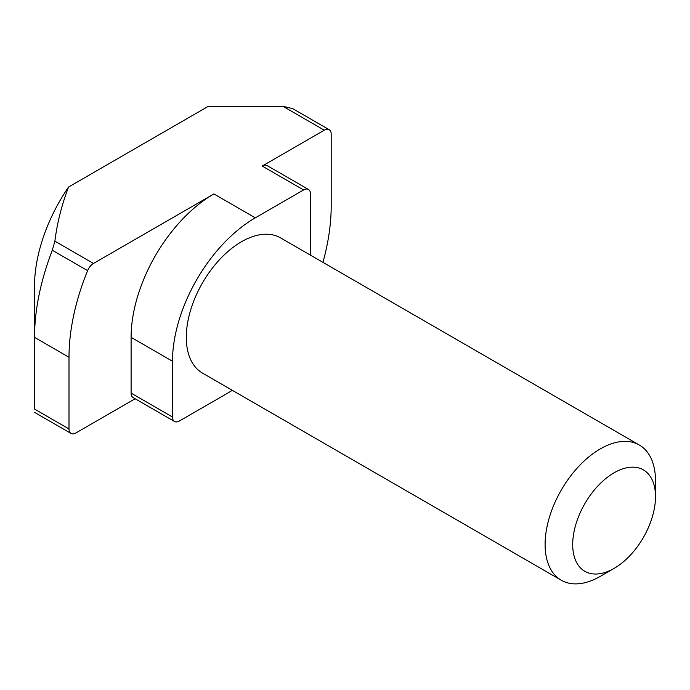<?xml version="1.0" encoding="UTF-8"?>
<svg xmlns="http://www.w3.org/2000/svg" width="690" height="690" viewBox="0 0 690 690"><rect width="100%" height="100%" fill="white"/><g stroke="black" fill="none" stroke-linecap="round" stroke-linejoin="round"><path stroke-width="1.03" d="M614.1 472.788A58.547 33.801 120 0 0 572.7 544.496A58.547 33.801 120 0 0 614.1 568.396L600.3 576.366A78.065 45.074 -60 0 1 561.272 580.23A78.065 45.074 -60 0 1 549.3 517.681A78.065 45.074 -60 0 1 600.3 448.888A78.065 45.074 -60 0 1 639.328 445.024A78.065 45.074 -60 0 1 655.5 480.757L655.5 496.688A58.547 33.801 120 0 0 614.1 472.788M639.328 445.024L280.528 237.869A78.065 45.074 120 0 0 241.5 241.733A78.065 45.074 120 0 0 190.5 310.526A78.065 45.074 120 0 0 202.472 373.083L561.272 580.23M93.486 263.451A9.755 5.632 120 0 0 87.604 270.635L52.293 250.246L54.881 241.164L93.486 263.451L213.9 193.933L255.3 217.833L303.6 189.948L262.2 166.049L324.3 130.194A9.755 5.632 120 0 1 329.182 129.711A9.755 5.632 120 0 1 331.2 134.179L331.2 205.879A177.27 102.344 -60 0 1 322.937 262.347M324.3 130.194L282.9 106.286L208.38 106.286L68.552 187.025A122.949 70.984 120 0 0 34.5 286.35L34.5 409.049C34.5 413.353 34.5 413.353 34.5 409.049L69 428.973A9.755 5.632 120 0 0 71.018 433.441A9.755 5.632 120 0 0 75.9 432.958L135.145 398.751M282.9 106.286L292.655 108.623L329.182 129.711M87.604 270.635A177.27 102.344 -60 0 0 69 357.265L69 428.973M54.881 241.164C57.175 222.896 61.729 204.852 68.552 187.025M174.518 421.487L133.118 397.587A9.755 5.632 -60 0 1 131.1 393.119L172.5 417.019A9.755 5.632 120 0 0 174.518 421.487A9.755 5.632 120 0 0 179.4 421.004L227.7 393.119A117.093 67.603 120 0 0 232.306 390.307M255.3 217.833A117.093 67.603 120 0 0 172.5 361.25L131.1 337.341L131.1 393.119M131.1 337.341A117.093 67.603 -60 0 1 213.9 193.933M172.5 361.25L172.5 417.019M310.371 255.093A117.093 67.603 120 0 0 310.5 249.702L310.5 193.933A9.755 5.632 120 0 0 308.482 189.465A9.755 5.632 120 0 0 303.6 189.948M262.2 166.049A9.755 5.632 -60 0 1 267.082 165.566L308.482 189.465M52.293 250.246C40.563 280.882 34.629 309.913 34.5 337.341L69 357.265M600.3 576.366L614.1 568.396A58.547 33.801 120 0 0 655.5 496.688M71.018 433.441L34.5 412.353"/></g></svg>
